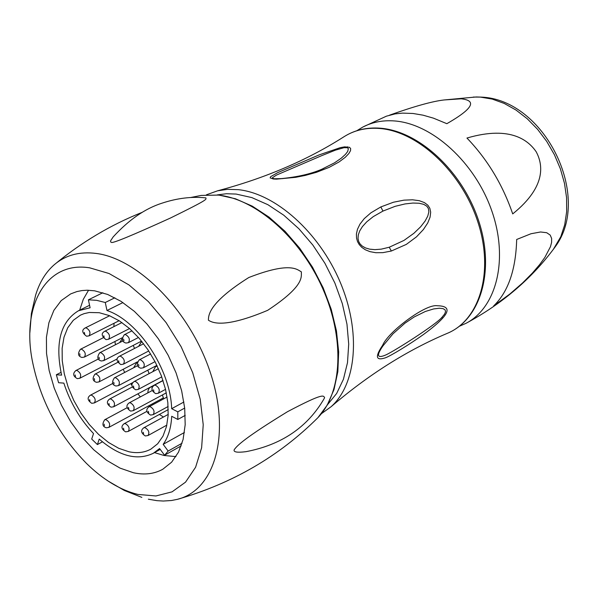 <?xml version="1.0" encoding="UTF-8"?>
<svg xmlns="http://www.w3.org/2000/svg" width="598" height="598" viewBox="0 0 598 598"><rect width="100%" height="100%" fill="white"/><g stroke="black" fill="none" stroke-linecap="round" stroke-linejoin="round"><path stroke-width="0.9" d="M273.323 178.996L270.139 177.86L270.625 176.702L277.734 172.628L319.175 154.882L340.299 147.639L344.59 146.869L349.501 147.31L350.652 148.573L350.525 150.659L348.843 153.566L345.248 157.319L339.103 161.931L329.221 167.335L316.506 172.299L305.272 175.416L295.681 177.329L276.5 179.146L273.323 178.996L274.534 178.765L272.875 178.406L272.441 177.711L276.478 175.079L321.657 155.667L335.411 150.15L344 147.684L347.296 147.706L348.372 148.625L347.67 151.503L345.405 154.419L341.264 158.186L334.536 162.82L322.427 168.928M382.705 345.173C387.915 332.189 425.29 303.814 437.16 305.735C448.104 305.907 449.95 310.041 442.707 318.129C438.626 322.673 432.16 328.167 423.317 334.611C410.25 343.955 391.219 355.608 385.568 357.754C375.776 361.02 374.826 356.827 382.705 345.173L383.012 345.808L392.976 333.826L404.966 323.182L414.197 316.955L425.365 311.468L433.595 308.949L439.321 308.224L443.081 308.643L445.121 309.899L445.54 311.797L444.538 314.159L441.907 317.366C435.822 324.789 394.463 351.033 385.86 354.935C377.121 358.68 376.172 355.638 383.012 345.808M391.346 251.018L382.832 252.655L375.768 252.707L369.953 251.638L365.273 249.747L361.693 247.28L359.226 244.582L357.567 241.674L356.55 238.183L356.415 233.975L357.469 229.266L359.959 224.138L364.234 218.644L370.88 212.843L380.844 206.93L393.447 202.229L403.964 200.151L412.53 199.792L419.34 200.704L424.468 202.625L427.884 205.234L429.827 208.261L430.68 212.163L430.082 217.149L427.734 222.979L423.369 229.572L416.514 236.823L406.334 244.388L391.346 251.018L389.231 247.236L381.337 249.134L374.916 249.643L369.691 249.164L365.498 247.931L362.253 246.099L360.018 243.894L358.658 241.428L358.015 238.393L358.322 234.842L359.734 230.895L362.44 226.56L366.768 221.806L373.287 216.611L382.952 211.079L395.166 206.317L405.055 203.933L412.934 203.051L419.093 203.245L423.728 204.344L426.845 206.228L428.46 208.665L428.841 211.961L427.757 216.125L425.111 221.043L420.663 226.762L413.913 233.28L403.994 240.411L389.231 247.236M148.356 499.195L157.005 500.675L163.321 501.034L171.462 500.511L177.307 499.36C214.6 490.33 230.791 435.523 210.855 374.154C191.293 312.784 139.409 258.971 96.345 253.462C79.556 251.302 65.474 255.107 54.104 264.862C45.635 272.322 39.475 282.428 35.618 295.173L31.38 313.494L29.9 332.481M205.899 197.886C191.838 196.383 177.202 198.147 161.991 203.178C145.15 208.523 128.876 219.772 113.164 236.92L110.63 240.755L110.623 241.943L111.355 242.31C111.706 243.879 131.44 235.762 170.55 217.978C209.913 198.626 205.906 199.56 205.899 197.886L205.503 197.848M324.594 397.603C323.286 395.854 324.707 392.056 287.496 411.701C245.023 437.721 236.905 445.645 234.139 449.853C233.437 452.148 237.369 452.753 245.935 451.677C281.501 444.912 307.589 427.204 324.191 398.552L324.594 397.603M301.385 271.866C297.236 269.668 290.561 261.296 248.82 277.509C208.313 302.999 208.44 315.677 208.425 320.214C212.327 322.778 224.257 328.623 267.657 310.332C305.548 285.336 300.996 276.455 301.385 271.866M89.715 267.837L109.098 273.533L128.996 284.947L148.334 301.556L166.042 322.516L181.127 346.698L192.728 372.763L200.225 399.262L203.223 424.73L201.623 447.79L195.598 467.247L185.537 482.152L172.06 491.848L155.921 495.966L137.974 494.441C120.348 490.113 103.133 479.723 86.336 463.278C58.126 434.275 40.081 399.927 32.21 360.243C21.543 304.801 46.689 260.773 89.715 267.837M94.611 290.807L107.662 294.455L121.065 301.362L134.326 311.319L146.929 323.959L158.373 338.827L168.217 355.347L176.074 372.883L181.643 390.741L184.707 408.24L185.186 424.707L183.078 439.523L178.496 452.155L171.641 462.172L162.806 469.236C154.224 473.99 144.402 475.148 133.347 472.719L120.086 468.129L106.721 460.378L93.737 449.778L81.597 436.742L70.713 421.74L61.474 405.309L54.201 388.042L49.156 370.528L46.524 353.396L46.435 337.265L48.909 322.718L53.887 310.332L61.228 300.585L70.691 293.895L76.933 291.562L81.956 290.568L87.241 290.224L94.611 290.807M175.939 456.61L163.987 455.474L154.501 452.611M88.541 290.247L83.272 299.366L79.669 310.168M122.934 302.573L106.975 310.504L105.278 302.506L96.637 300.331L88.399 299.815L102.849 292.743M105.278 302.506L114.853 297.774M106.975 310.504C138.302 320.782 170.557 369.512 171.663 408.688L183.9 401.998M88.399 299.815L90.104 307.768L78.458 310.758C60.458 321.731 54.852 343.185 61.624 375.14L56.354 374.759L58.589 382.727L63.851 383.116C70.16 402.469 80.05 419.288 93.52 433.58L91.696 439.059L97.399 444.576L99.231 439.096C119.234 456.252 137.263 460.976 153.32 453.269L159.591 448.537L164.562 455.235L168.158 451.049L163.172 444.344C168.292 437.145 171.133 427.794 171.693 416.29L177.83 419.46L177.808 411.85L184.692 408.068M177.808 411.85L171.663 408.688M177.83 419.46L185.231 415.378M163.172 444.344L184.431 432.474M168.158 451.049L182.054 443.245M164.562 455.235L181.172 445.884M97.399 444.576L102.422 441.832M56.354 374.759L60.996 372.39M99.275 312.717L109.27 315.587L119.518 320.954L129.624 328.623L139.214 338.326L147.915 349.703L155.383 362.321L161.325 375.701L165.534 389.32L167.836 402.656L168.165 415.206L166.521 426.501L162.977 436.129L157.7 443.753L150.898 449.12C144.477 452.619 137.136 453.501 128.884 451.744L118.763 448.328L108.544 442.475L98.595 434.425L89.274 424.49L80.909 413.031L73.793 400.466L68.187 387.242L64.285 373.832L62.237 360.706L62.132 348.35L63.993 337.212L67.761 327.726L73.322 320.259L80.498 315.116L84.124 313.636L89.334 312.477L99.275 312.717M163.463 417.008L159.382 414.436M149.485 406.55L148.708 405.833M140.336 396.9L137.869 393.835M132.016 385.553L130.805 383.639M124.69 372.442L123.218 369.265M115.459 344.725L114.906 341.51M113.889 326.635L114.046 323.271M138.594 346.339L141.285 342.138L142.122 341.817M119.6 342.609L122.171 338.827M133.234 345.405L134.55 348.432M152.819 371.664L155.577 366.581L157.252 366.103M133.668 367.74L136.359 363.083L137.114 362.777M147.788 370.169L149.126 373.623M147.796 392.901L148.155 390.24L149.216 388.199L150.502 387.138L152.722 386.629M162.402 394.957L163.673 398.873M153.028 404.637L152.303 403.889M282.869 178.578L274.534 178.765M356.827 130.723L362.911 127.008C372.322 122.119 382.81 120.093 394.388 120.938C432.234 123.607 475.006 162.469 491.743 210.728C508.704 258.964 496.781 307.439 466.036 323.301L459.526 326.194M389.522 115.167C414.347 106.324 432.556 101.249 444.142 99.956L461.208 98.805C469.609 99.814 482.586 103.245 446.848 123.681L433.49 118.172L423.07 115.182L413.039 113.485L402.589 113.112L395.054 113.897L386.413 116.176L362.911 127.008M493.694 305.877L509.922 293.969L522.607 282.929L532.392 273.077L539.702 264.533L544.86 257.417L550.489 246.645L551.618 242.325L551.64 238.438L550.197 235.089L546.714 232.719L540.585 231.979L531.002 233.743L516.679 239.477C515.842 269.81 508.18 291.944 493.694 305.877M512.718 213.905C548.351 185.156 541.945 162.626 536.219 151.817C529.267 141.659 511.888 124.862 466.948 138.048C487.407 159.36 502.664 184.647 512.718 213.905M343.73 136.905C354.375 130.087 366.559 127.187 380.268 128.196C419.504 131.082 463.061 172.03 478.931 221.619C495.054 271.126 480.605 319.84 446.998 333.467C479.79 320.289 494.202 271.903 477.914 222.12C461.918 172.306 418.062 131.254 379.356 128.45C365.939 127.456 354.061 130.274 343.73 136.905C307.08 160.264 265.049 178.226 217.635 190.792L206.445 194.799M446.998 333.467C406.976 350.398 368.331 374.819 331.075 406.73C356.722 383.983 361.199 331.427 340.045 281.83C319.026 232.203 275.543 193.475 238.191 189.648L227.621 189.349L217.635 190.792M327.472 404.726L336.659 393.462L343.424 379.304L347.498 362.672L348.709 344.089L346.967 324.176L342.318 303.597L334.887 283.071L324.931 263.307L312.799 245.001L298.91 228.78L283.766 215.198L267.889 204.695L251.833 197.587L236.135 194.066L226.44 193.73L217.238 194.896M218.337 195.083L201.16 195.426L218.793 195.053L235.425 198.76L252.356 206.19L269.055 217.134L284.999 231.262L299.65 248.125L312.515 267.186L323.159 287.802L331.225 309.278L336.45 330.888L338.677 351.923L337.84 371.702L333.99 389.604L327.27 405.078L317.912 417.666C342.355 392.535 344.964 338.378 322.531 288.124C300.211 237.832 256.094 199.082 218.337 195.083M316.215 419.37L317.912 417.666C279.206 456.289 232.338 483.52 177.307 499.36M129.564 328.564L108.567 339.238C110.406 336.196 109.449 333.512 105.689 331.195L104.553 331.344C101.01 333.422 101.496 336.166 106.003 339.582M104.179 337.399L103.828 335.762L104.179 337.399M138.482 337.489L128.398 342.669C130.267 339.597 129.295 336.898 125.49 334.574L124.324 334.723C121.401 339.066 121.895 341.824 125.804 343.02M123.98 340.83L123.629 339.178L123.98 340.83M119.137 320.715L89.042 335.852C90.859 332.839 89.909 330.178 86.187 327.868L85.088 328.01C81.552 330.089 82.031 332.817 86.516 336.188M84.684 334.028L84.333 332.398L84.684 334.028M155.032 361.655L143.341 367.8C145.179 364.75 144.208 362.059 140.403 359.734L139.199 359.891C136.292 364.167 136.785 366.925 140.672 368.166M138.893 366.006L138.549 364.354L138.893 366.006M148.752 350.974L123.382 364.175C125.199 361.147 124.227 358.471 120.467 356.161L119.301 356.311C115.795 358.404 116.274 361.147 120.751 364.526M118.965 362.381L118.621 360.744L118.965 362.381M141.554 341.114L103.723 360.601C105.525 357.597 104.56 354.943 100.845 352.641L99.702 352.783C96.824 356.999 97.295 359.719 101.129 360.945M99.343 358.807L98.999 357.185L99.343 358.807M122.186 337.795L84.378 357.081C86.149 354.106 85.193 351.467 81.515 349.172L80.409 349.307C77.546 353.515 78.009 356.221 81.814 357.417M80.027 355.294L79.676 353.68L80.027 355.294M165.541 389.358L158.358 393.222C160.174 390.18 159.188 387.504 155.39 385.179L154.142 385.344C150.793 387.982 151.287 390.733 155.622 393.596M153.888 391.458L153.544 389.821L153.888 391.458M161.766 376.875L138.265 389.395C140.059 386.375 139.08 383.714 135.327 381.404L134.109 381.561C130.753 384.118 131.239 386.846 135.567 389.754M133.825 387.631L133.481 386.002L133.825 387.631M156.9 365.371L118.479 385.62C120.258 382.638 119.286 379.992 115.571 377.689L114.39 377.831C111.564 382.085 112.043 384.798 115.818 385.979M114.076 383.864L113.732 382.249L114.076 383.864M137.383 361.872L99.006 381.913C100.756 378.945 99.791 376.321 96.121 374.027L94.97 374.169C92.099 378.25 92.57 380.948 96.375 382.257M94.626 380.156L94.282 378.549L94.626 380.156M117.283 358.882L79.818 378.25C81.545 375.32 80.595 372.704 76.963 370.424L75.841 370.558C72.59 373.511 73.046 376.187 77.224 378.586M75.475 376.501L75.131 374.909L75.475 376.501M168.143 406.49L153.17 414.646C154.942 411.648 153.955 408.995 150.203 406.685L148.947 406.842C145.65 409.451 146.136 412.172 150.404 415.019M148.708 412.926L148.364 411.304L148.708 412.926M166.319 392.841L133.257 410.677C135.006 407.709 134.027 405.07 130.319 402.768L129.093 402.917C125.797 405.459 126.275 408.165 130.528 411.043M128.832 408.957L128.488 407.35L128.832 408.957M162.992 380.418L113.65 406.775C115.377 403.822 114.412 401.206 110.742 398.911L109.554 399.06C106.265 401.602 106.728 404.293 110.959 407.126M109.255 405.055L108.911 403.456L109.255 405.055M132.935 382.518L94.342 402.925C96.054 400.002 95.089 397.401 91.457 395.114L90.305 395.256C87.009 397.7 87.472 400.368 91.681 403.269M89.977 401.213L89.633 399.621L89.977 401.213M166.835 425.133L148.005 435.531C149.732 432.571 148.745 429.94 145.037 427.645L143.774 427.802C140.508 430.328 140.986 433.034 145.209 435.905M143.55 433.849L143.214 432.242L143.55 433.849M168.262 409.585L128.271 431.427C129.975 428.497 128.996 425.888 125.333 423.593L124.1 423.743C120.841 426.284 121.312 428.96 125.505 431.793M123.853 429.753L123.509 428.153L123.853 429.753M163.441 397.857L108.836 427.391C110.525 424.483 109.554 421.889 105.928 419.609L104.732 419.751C101.974 423.825 102.43 426.494 106.108 427.742M104.448 425.716L104.104 424.124L104.448 425.716M347.498 146.802L346.436 147.542M442.707 318.129L441.907 317.366M380.844 206.93L382.952 211.079M553.307 249.411L560.804 236.688L564.706 224.811L566.657 211.699L566.583 197.729L564.475 183.287L560.378 168.808L554.406 154.71L546.736 141.42L537.595 129.317L527.249 118.763L516.022 110.062L504.234 103.447L492.236 99.089L480.373 97.1L473.265 97.063M321.432 413.674L331.075 406.73M54.104 264.862C80.962 242.571 110.249 225.095 141.965 212.425M190.777 197.489L201.16 195.426M141.853 497.387L124.362 490.48L107.887 480.927M153.32 453.269L160.234 449.404M78.458 310.758L89.573 305.286M106.205 339.612L108.567 339.238M121.94 322.569L104.553 331.344M126.006 343.058L128.398 342.669M132.023 330.806L124.324 334.723M86.717 336.226L89.042 335.852M109.643 315.744L85.088 328.01M140.874 368.204L143.341 367.8M150.636 353.926L139.199 359.891M120.953 364.563L123.382 364.175M143.632 343.745L119.301 356.311M101.331 360.983L103.723 360.601M122.889 340.927L99.702 352.783M82.016 357.454L84.378 357.081M103.267 337.728L80.409 349.307M155.824 393.634L158.358 393.222M163.045 380.582L154.142 385.344M135.768 389.799L138.265 389.395M158.448 368.689L134.109 381.561M116.019 386.016L118.479 385.62M137.577 365.692L114.39 377.831M96.577 382.294L99.006 381.913M117.813 362.328L94.97 374.169M77.426 378.624L79.818 378.25M98.364 358.994L75.841 370.558M150.606 415.064L153.17 414.646M167.089 397.02L148.947 406.842M130.73 411.088L133.257 410.677M152.288 390.494L129.093 402.917M111.161 407.163L113.65 406.775M132.36 386.958L109.554 399.06M91.883 403.306L94.342 402.925M112.76 383.46L90.305 395.256M145.411 435.949L148.005 435.531M168.202 414.414L143.774 427.802M125.715 431.838L128.271 431.427M146.959 411.342L124.1 423.743M106.317 427.787L108.836 427.391M127.18 407.687L104.732 419.751M323.324 168.546L323.922 168.285C312.477 173.674 297.475 177.195 278.922 178.832L282.921 178.578M466.036 323.301C502.552 303.612 532.235 278.182 555.086 246.996C592.872 196.682 544.24 99.081 481.016 97.1L476.262 96.966L444.142 99.956"/></g></svg>
